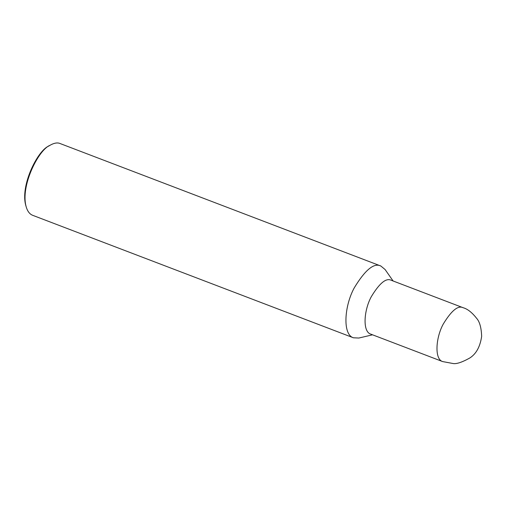 <?xml version="1.0" encoding="UTF-8"?>
<svg xmlns="http://www.w3.org/2000/svg" width="507" height="507" viewBox="0 0 507 507"><rect width="100%" height="100%" fill="white"/><g stroke="black" fill="none" stroke-linecap="round" stroke-linejoin="round"><path stroke-width="0.76" d="M385.092 269.515L380.846 266.017L60.099 143.538C57.443 142.372 54.021 142.987 49.832 145.389C38.374 150.009 20.027 186.487 26.269 207.09C27.574 211.406 29.717 214.144 32.689 215.317L353.436 337.795L358.861 338.036L372.544 334.816M49.832 145.389L48.723 146.073C37.626 150.547 19.855 185.885 25.901 205.848L26.269 207.09M380.846 266.017C374.046 262.569 365.186 269.838 354.273 287.824C344.329 305.886 342.352 334.544 353.436 337.795M391.258 280.276C386.157 277.69 379.515 283.14 371.333 296.633C363.868 310.176 362.385 331.673 370.699 334.107L442.611 361.567C434.296 359.127 435.779 337.637 443.238 324.093C451.426 310.601 458.068 305.151 463.164 307.736L391.258 280.276M393.102 280.979L385.047 269.451M442.611 361.567L452.745 363.462C456.091 364.267 461.738 362.461 469.678 358.062C476.143 354 480.135 346.763 481.65 336.344C481.333 327.674 479.654 321.66 476.605 318.295C472.004 312.458 467.524 308.934 463.164 307.736"/></g></svg>
